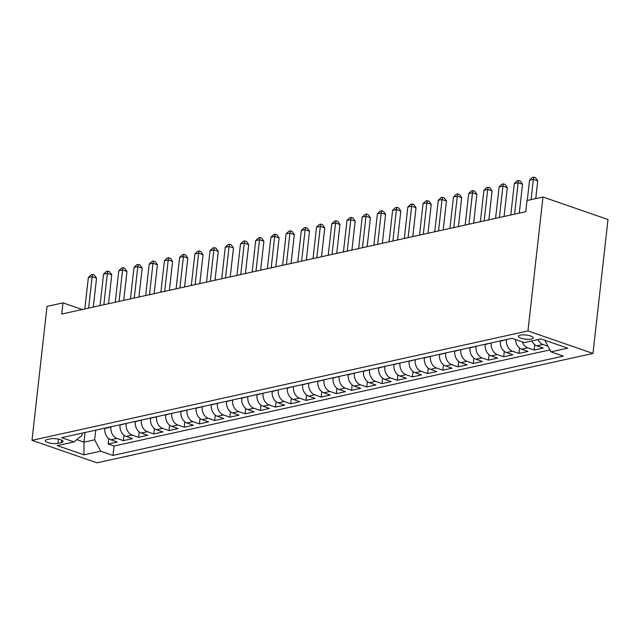 <?xml version="1.0" encoding="UTF-8"?>
<svg xmlns="http://www.w3.org/2000/svg" width="640" height="640" viewBox="0 0 640 640"><rect width="100%" height="100%" fill="white"/><g stroke="black" fill="none" stroke-linecap="round" stroke-linejoin="round"><path stroke-width="0.96" d="M520.184 335.136A7.48 2.072 -173.6 0 0 518.368 336.256A7.48 2.072 -173.6 0 0 523.096 338.752A7.48 2.072 -173.6 0 0 531.432 339.032A7.48 2.072 -173.6 0 0 533.24 337.92A7.48 2.072 -173.6 0 0 528.512 335.424A7.48 2.072 -173.6 0 0 520.184 335.136M527.96 330.936L542.984 197.008L608 219.52L592.976 353.448L97.016 462.832L32 440.32L527.96 330.936L592.976 353.448M104.872 428.128L104.84 428.416A9.352 6.968 77.6 0 0 110.864 439.776L117.28 442L108.152 444.008L108.76 438.6M110.952 426.784L110.92 427.072A9.352 6.968 77.6 0 0 116.952 438.432L123.36 440.656L123.968 435.248M123.36 440.656L132.488 438.64L126.08 436.424A9.352 6.968 77.6 0 1 120.048 425.056L120.08 424.776M135.296 421.416L135.264 421.704A9.352 6.968 77.6 0 0 141.288 433.064L147.704 435.288L138.576 437.304L139.184 431.888M150.512 418.064L150.48 418.352A9.352 6.968 77.6 0 0 156.504 429.712L162.92 431.936L153.792 433.944L154.4 428.536M165.72 414.712L165.688 414.992A9.352 6.968 77.6 0 0 171.72 426.36L178.128 428.576L169 430.592L169.608 425.176M180.936 411.352L180.904 411.64A9.352 6.968 77.6 0 0 186.928 423L193.344 425.224L184.216 427.232L184.824 421.824M196.152 408L196.12 408.28A9.352 6.968 77.6 0 0 202.144 419.648L208.56 421.864L199.432 423.88L200.04 418.472M211.36 404.64L211.328 404.928A9.352 6.968 77.6 0 0 217.36 416.288L223.776 418.512L214.648 420.528L215.248 415.112M226.576 401.288L226.544 401.576A9.352 6.968 77.6 0 0 232.568 412.936L238.984 415.16L229.856 417.168L230.464 411.76M241.792 397.936L241.76 398.216A9.352 6.968 77.6 0 0 247.784 409.576L254.2 411.8L245.072 413.816L245.68 408.4M257 394.576L256.968 394.864A9.352 6.968 77.6 0 0 263 406.224L269.416 408.448L260.288 410.456L260.888 405.048M272.216 391.224L272.184 391.504A9.352 6.968 77.6 0 0 278.216 402.872L284.624 405.088L275.496 407.104L276.104 401.696M287.432 387.864L287.4 388.152A9.352 6.968 77.6 0 0 293.424 399.512L299.84 401.736L290.712 403.752L291.32 398.336M302.64 384.512L302.608 384.8A9.352 6.968 77.6 0 0 308.64 396.16L315.056 398.376L305.928 400.392L306.536 394.984M317.856 381.16L317.824 381.44A9.352 6.968 77.6 0 0 323.856 392.8L330.264 395.024L321.136 397.04L321.744 391.624M333.072 377.8L333.04 378.088A9.352 6.968 77.6 0 0 339.064 389.448L345.48 391.672L336.352 393.68L336.96 388.272M348.288 374.448L348.256 374.728A9.352 6.968 77.6 0 0 354.28 386.096L360.696 388.312L351.568 390.328L352.176 384.92M363.496 371.088L363.464 371.376A9.352 6.968 77.6 0 0 369.496 382.736L375.904 384.96L366.776 386.976L367.384 381.56M378.712 367.736L378.68 368.024A9.352 6.968 77.6 0 0 384.704 379.384L391.12 381.6L381.992 383.616L382.6 378.208M393.928 364.376L393.896 364.664A9.352 6.968 77.6 0 0 399.92 376.024L406.336 378.248L397.208 380.264L397.816 374.848M409.136 361.024L409.104 361.312A9.352 6.968 77.6 0 0 415.136 372.672L421.544 374.896L412.416 376.904L413.024 371.496M424.352 357.672L424.32 357.952A9.352 6.968 77.6 0 0 430.344 369.32L436.76 371.536L427.632 373.552L428.24 368.144M439.568 354.312L439.536 354.6A9.352 6.968 77.6 0 0 445.56 365.96L451.976 368.184L442.848 370.192L443.456 364.784M454.776 350.96L454.744 351.24A9.352 6.968 77.6 0 0 460.776 362.608L467.192 364.824L458.064 366.84L458.664 361.432M469.992 347.6L469.96 347.888A9.352 6.968 77.6 0 0 475.984 359.248L482.4 361.472L473.272 363.488L473.88 358.072M485.208 344.248L485.176 344.536A9.352 6.968 77.6 0 0 491.2 355.896L497.616 358.12L488.488 360.128L489.096 354.72M500.416 340.896L500.384 341.176A9.352 6.968 77.6 0 0 506.416 352.544L512.832 354.76L503.704 356.776L504.304 351.36M515.536 339.568A9.352 6.968 77.6 0 0 521.632 349.184L528.04 351.408L518.912 353.416L519.52 348.008M531.88 340.928A9.352 6.968 77.6 0 0 536.84 345.832L543.256 348.048L534.128 350.064L534.736 344.656M82.2 309.52L63 302.864L61.744 314.032L525.752 211.696L527.008 200.528L542.984 197.008M57.96 443.352L61.312 442.616A7.248 2.008 -173.6 0 0 63.064 441.536A7.248 2.008 -173.6 0 0 58.48 439.12A7.248 2.008 -173.6 0 0 50.416 438.848L47.064 439.584A7.248 2.008 -173.6 0 0 45.312 440.664A7.248 2.008 -173.6 0 0 49.896 443.08A7.248 2.008 -173.6 0 0 57.96 443.352L58.44 439.112M85.088 432.488L84.008 442.152L94.656 439.8L100.688 451.168L112.984 455.424L563.304 356.112L551 351.848L567.736 348.16L541.032 338.912L524.296 342.6L511.992 338.344L61.672 437.656L73.976 441.92L82.008 435.424L82.264 433.112M100.688 451.168L83.952 454.856L57.24 445.608L73.976 441.92M506.504 339.552L500.384 341.176M491.288 342.904L485.176 344.536M476.08 346.264L469.96 347.888M460.864 349.616L454.744 351.24M445.648 352.968L439.536 354.6M430.44 356.328L424.32 357.952M415.224 359.68L409.104 361.312M400.008 363.04L393.896 364.664M384.8 366.392L378.68 368.024M369.584 369.752L363.464 371.376M354.368 373.104L348.256 374.728M339.16 376.456L333.04 378.088M323.944 379.816L317.824 381.44M308.728 383.168L302.608 384.8M293.512 386.528L287.4 388.152M278.304 389.88L272.184 391.504M263.088 393.232L256.968 394.864M247.872 396.592L241.76 398.216M232.664 399.944L226.544 401.576M217.448 403.304L211.328 404.928M202.232 406.656L196.12 408.28M187.024 410.008L180.904 411.64M171.808 413.368L165.688 414.992M156.592 416.72L150.48 418.352M141.384 420.08L135.264 421.704M126.168 423.432L120.048 425.056M108.152 444.008L114.04 446.048L549.976 349.904M548.04 346.256L542.928 344.488A9.352 6.968 -102.4 0 1 537.968 339.584M534.128 350.064L527.712 347.84A9.352 6.968 -102.4 0 1 522.336 341.92M518.912 353.416L512.504 351.2A9.352 6.968 -102.4 0 1 506.472 339.832M503.704 356.776L497.288 354.552A9.352 6.968 -102.4 0 1 491.256 343.192M488.488 360.128L482.072 357.912A9.352 6.968 -102.4 0 1 476.048 346.544M473.272 363.488L466.856 361.264A9.352 6.968 -102.4 0 1 460.832 349.904M458.064 366.84L451.648 364.616A9.352 6.968 -102.4 0 1 445.616 353.256M442.848 370.192L436.432 367.976A9.352 6.968 -102.4 0 1 430.408 356.616M427.632 373.552L421.216 371.328A9.352 6.968 -102.4 0 1 415.192 359.968M412.416 376.904L406.008 374.688A9.352 6.968 -102.4 0 1 399.976 363.32M397.208 380.264L390.792 378.04A9.352 6.968 -102.4 0 1 384.768 366.68M381.992 383.616L375.576 381.392A9.352 6.968 -102.4 0 1 369.552 370.032M366.776 386.976L360.368 384.752A9.352 6.968 -102.4 0 1 354.336 373.392M351.568 390.328L345.152 388.104A9.352 6.968 -102.4 0 1 339.128 376.744M336.352 393.68L329.936 391.464A9.352 6.968 -102.4 0 1 323.912 380.096M321.136 397.04L314.728 394.816A9.352 6.968 -102.4 0 1 308.696 383.456M305.928 400.392L299.512 398.176A9.352 6.968 -102.4 0 1 293.48 386.808M290.712 403.752L284.296 401.528A9.352 6.968 -102.4 0 1 278.272 390.168M275.496 407.104L269.088 404.88A9.352 6.968 -102.4 0 1 263.056 393.52M260.288 410.456L253.872 408.24A9.352 6.968 -102.4 0 1 247.84 396.872M245.072 413.816L238.656 411.592A9.352 6.968 -102.4 0 1 232.632 400.232M229.856 417.168L223.44 414.952A9.352 6.968 -102.4 0 1 217.416 403.584M214.648 420.528L208.232 418.304A9.352 6.968 -102.4 0 1 202.2 406.944M199.432 423.88L193.016 421.656A9.352 6.968 -102.4 0 1 186.992 410.296M184.216 427.232L177.8 425.016A9.352 6.968 -102.4 0 1 171.776 413.648M169 430.592L162.592 428.368A9.352 6.968 -102.4 0 1 156.56 417.008M153.792 433.944L147.376 431.728A9.352 6.968 -102.4 0 1 141.352 420.36M138.576 437.304L132.16 435.08A9.352 6.968 -102.4 0 1 126.136 423.72M95.744 430.144L94.656 439.8M63 302.864L47.024 306.392L32 440.32M76.776 439.648L84.008 442.152L83.952 454.856M114.04 446.048L112.984 455.424M551 351.848L544.976 340.488M93.304 307.064L96.544 278.184L92.152 276.664L88.624 308.096M88.352 277.504L91.136 274.808L92.656 274.472L92.152 276.664L88.352 277.504L84.824 308.936M92.656 274.472L94.416 275.08L96.544 278.184M108.52 303.712L111.76 274.832L107.368 273.312L103.84 304.744M103.56 274.152L106.344 271.456L107.872 271.12L107.368 273.312L103.56 274.152L100.04 305.584M107.872 271.12L109.624 271.728L111.76 274.832M123.736 300.36L126.976 271.48L122.576 269.952L119.056 301.392M118.776 270.792L121.56 268.096L123.08 267.76L122.576 269.952L118.776 270.792L115.248 302.224M123.08 267.76L124.84 268.368L126.976 271.48M138.944 297L142.184 268.12L137.792 266.6L134.264 298.032M133.992 267.44L136.776 264.744L138.296 264.408L137.792 266.6L133.992 267.44L130.464 298.872M138.296 264.408L140.056 265.016L142.184 268.12M154.16 293.648L157.4 264.768L153.008 263.248L149.48 294.68M149.2 264.08L151.984 261.384L153.512 261.048L153.008 263.248L149.2 264.08L145.68 295.52M153.512 261.048L155.264 261.656L157.4 264.768M169.376 290.288L172.616 261.408L168.224 259.888L164.696 291.32M164.416 260.728L167.2 258.032L168.72 257.696L168.224 259.888L164.416 260.728L160.888 292.16M168.72 257.696L170.48 258.304L172.616 261.408M184.584 286.936L187.824 258.056L183.432 256.536L179.904 287.968M179.632 257.376L182.416 254.672L183.936 254.344L183.432 256.536L179.632 257.376L176.104 288.808M183.936 254.344L185.696 254.952L187.824 258.056M199.8 283.584L203.04 254.696L198.648 253.176L195.12 284.616M194.84 254.016L197.632 251.32L199.152 250.984L198.648 253.176L194.84 254.016L191.32 285.448M199.152 250.984L200.904 251.592L203.04 254.696M215.016 280.224L218.256 251.344L213.864 249.824L210.336 281.256M210.056 250.664L212.84 247.968L214.36 247.632L213.864 249.824L210.056 250.664L206.528 282.096M214.36 247.632L216.12 248.24L218.256 251.344M230.224 276.872L233.464 247.992L229.072 246.472L225.552 277.904M225.272 247.304L228.056 244.608L229.576 244.272L229.072 246.472L225.272 247.304L221.744 278.744M229.576 244.272L231.336 244.88L233.464 247.992M245.44 273.512L248.68 244.632L244.288 243.112L240.76 274.544M240.488 243.952L243.272 241.256L244.792 240.92L244.288 243.112L240.488 243.952L236.96 275.384M244.792 240.92L246.544 241.528L248.68 244.632M260.656 270.16L263.896 241.28L259.504 239.76L255.976 271.192M255.696 240.6L258.48 237.896L260 237.56L259.504 239.76L255.696 240.6L252.168 272.032M260 237.56L261.76 238.176L263.896 241.28M275.872 266.8L279.104 237.92L274.712 236.4L271.192 267.84M270.912 237.24L273.696 234.544L275.216 234.208L274.712 236.4L270.912 237.24L267.384 268.672M275.216 234.208L276.976 234.816L279.104 237.92M291.08 263.448L294.32 234.568L289.928 233.048L286.4 264.48M286.128 233.888L288.912 231.192L290.432 230.856L289.928 233.048L286.128 233.888L282.6 265.32M290.432 230.856L292.184 231.464L294.32 234.568M306.296 260.096L309.536 231.216L305.144 229.688L301.616 261.128M301.336 230.528L304.12 227.832L305.64 227.496L305.144 229.688L301.336 230.528L297.816 261.968M305.64 227.496L307.4 228.104L309.536 231.216M321.512 256.736L324.752 227.856L320.352 226.336L316.832 257.768M316.552 227.176L319.336 224.48L320.856 224.144L320.352 226.336L316.552 227.176L313.024 258.608M320.856 224.144L322.616 224.752L324.752 227.856M336.72 253.384L339.96 224.504L335.568 222.984L332.04 254.416M331.768 223.816L334.552 221.12L336.072 220.784L335.568 222.984L331.768 223.816L328.24 255.256M336.072 220.784L337.832 221.392L339.96 224.504M351.936 250.024L355.176 221.144L350.784 219.624L347.256 251.056M346.976 220.464L349.76 217.768L351.288 217.432L350.784 219.624L346.976 220.464L343.456 251.896M351.288 217.432L353.04 218.04L355.176 221.144M367.152 246.672L370.392 217.792L365.992 216.272L362.472 247.704M362.192 217.112L364.976 214.416L366.496 214.08L365.992 216.272L362.192 217.112L358.664 248.544M366.496 214.08L368.256 214.688L370.392 217.792M382.36 243.32L385.6 214.44L381.208 212.912L377.68 244.352M377.408 213.752L380.192 211.056L381.712 210.72L381.208 212.912L377.408 213.752L373.88 245.184M381.712 210.72L383.472 211.328L385.6 214.44M397.576 239.96L400.816 211.08L396.424 209.56L392.896 240.992M392.616 210.4L395.4 207.704L396.928 207.368L396.424 209.56L392.616 210.4L389.096 241.832M396.928 207.368L398.68 207.976L400.816 211.08M412.792 236.608L416.032 207.728L411.64 206.208L408.112 237.64M407.832 207.04L410.616 204.344L412.136 204.008L411.64 206.208L407.832 207.04L404.304 238.48M412.136 204.008L413.896 204.616L416.032 207.728M428 233.248L431.24 204.368L426.848 202.848L423.32 234.28M423.048 203.688L425.832 200.992L427.352 200.656L426.848 202.848L423.048 203.688L419.52 235.12M427.352 200.656L429.112 201.264L431.24 204.368M443.216 229.896L446.456 201.016L442.064 199.496L438.536 230.928M438.256 200.336L441.048 197.64L442.568 197.304L442.064 199.496L438.256 200.336L434.736 231.768M442.568 197.304L444.32 197.912L446.456 201.016M458.432 226.544L461.672 197.664L457.28 196.136L453.752 227.576M453.472 196.976L456.256 194.28L457.776 193.944L457.28 196.136L453.472 196.976L449.944 228.408M457.776 193.944L459.536 194.552L461.672 197.664M473.64 223.184L476.88 194.304L472.488 192.784L468.968 224.216M468.688 193.624L471.472 190.928L472.992 190.592L472.488 192.784L468.688 193.624L465.16 225.056M472.992 190.592L474.752 191.2L476.88 194.304M488.856 219.832L492.096 190.952L487.704 189.432L484.176 220.864M483.904 190.264L486.688 187.568L488.208 187.232L487.704 189.432L483.904 190.264L480.376 221.704M488.208 187.232L489.96 187.84L492.096 190.952M504.072 216.472L507.312 187.592L502.92 186.072L499.392 217.504M499.112 186.912L501.896 184.216L503.416 183.88L502.92 186.072L499.112 186.912L495.584 218.344M503.416 183.88L505.176 184.488L507.312 187.592M519.288 213.12L522.52 184.24L518.128 182.72L514.608 214.152M514.328 183.56L517.112 180.856L518.632 180.528L518.128 182.72L514.328 183.56L510.8 214.992M518.632 180.528L520.392 181.136L522.52 184.24M535.752 198.6L537.736 180.88L533.344 179.36L531.072 199.632M529.544 180.2L532.328 177.504L533.848 177.168L533.344 179.36L529.544 180.2L527.264 200.472M533.848 177.168L535.6 177.776L537.736 180.88M110.92 427.072L104.84 428.416M116.952 438.432L110.864 439.776M542.928 344.488L536.84 345.832M527.712 347.84L521.632 349.184M512.504 351.2L506.416 352.544M497.288 354.552L491.2 355.896M482.072 357.912L475.984 359.248M466.856 361.264L460.776 362.608M451.648 364.616L445.56 365.96M436.432 367.976L430.344 369.32M421.216 371.328L415.136 372.672M406.008 374.688L399.92 376.024M390.792 378.04L384.704 379.384M375.576 381.392L369.496 382.736M360.368 384.752L354.28 386.096M345.152 388.104L339.064 389.448M329.936 391.464L323.856 392.8M314.728 394.816L308.64 396.16M299.512 398.176L293.424 399.512M284.296 401.528L278.216 402.872M269.088 404.88L263 406.224M253.872 408.24L247.784 409.576M238.656 411.592L232.568 412.936M223.44 414.952L217.36 416.288M208.232 418.304L202.144 419.648M193.016 421.656L186.928 423M177.8 425.016L171.72 426.36M162.592 428.368L156.504 429.712M147.376 431.728L141.288 433.064M132.16 435.08L126.08 436.424M61.592 440.096L61.312 442.616"/></g></svg>
